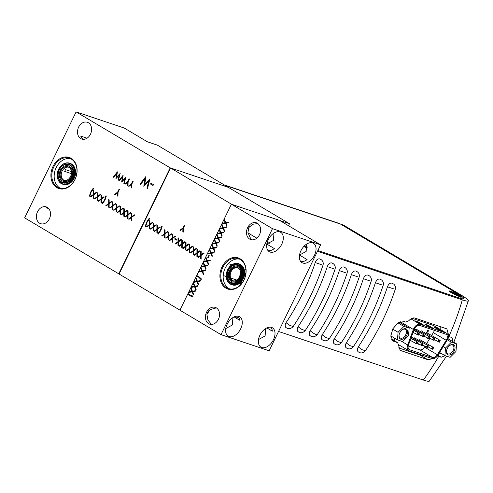 <?xml version="1.0" encoding="UTF-8"?>
<svg xmlns="http://www.w3.org/2000/svg" width="493" height="493" viewBox="0 0 493 493"><rect width="100%" height="100%" fill="white"/><g stroke="black" fill="none" stroke-linecap="round" stroke-linejoin="round"><path stroke-width="0.74" d="M224.136 184.857L338.95 223.372A13.607 10.513 108.5 0 1 340.534 224.099L457.325 293.557A21.612 2.262 25.9 0 1 463.759 298.635A21.612 2.262 25.9 0 1 458.804 297.809L317.862 250.518M307.373 247.005L304.298 245.97M451.261 292.632A6.884 0.721 25.9 0 0 457.424 295.745A6.884 0.721 25.9 0 0 461.51 297.088A6.884 0.721 25.9 0 0 459.544 295.412A6.884 0.721 25.9 0 0 452.666 291.998A6.884 0.721 25.9 0 0 449.222 291.123A6.884 0.721 25.9 0 0 451.261 292.632M458.928 296.01L456.943 294.832L458.656 295.233L457.72 294.678L451.884 292.041L453.862 293.218L452.155 292.811L453.085 293.366L458.928 296.01M454.484 293.84L454.7 293.495M455.846 294.432L455.945 294.087M453.862 342.278L468.35 300.792A26.252 2.742 -154.1 0 0 460.505 294.685L344.022 225.418L341.138 224.451L457.51 293.655A21.612 2.262 -154.1 0 1 463.95 298.733A21.612 2.262 -154.1 0 1 458.995 297.908L317.843 250.555M341.138 224.451A14.808 11.444 -71.5 0 0 340.805 224.266M307.379 247.042L304.267 246.001M468.35 300.792A26.252 2.742 -154.1 0 1 462.311 299.855L317.492 251.276M307.373 247.88L303.67 246.636M432.718 358.694L427.844 359.717L400.18 350.363L397.678 342.678L391.417 339.116M392.046 339.326A3.999 2.502 -59.3 0 1 392.348 339.467L397.987 342.82L393.161 341.057L390.77 336.103L392.896 328.702L398.282 322.755L404.18 321.565L405.721 322.083L408.814 320.758C410.891 318.472 412.931 317.578 414.946 318.084L446.855 328.868L449.037 336.608A31.244 3.266 25.9 0 0 451.335 337.323L452.019 337.619L453.073 341.803M446.529 356.149L429.354 381.107A26.252 2.742 -154.1 0 1 423.37 380.048L278.551 331.469M437.402 356.008L438.647 356.421A200.09 154.648 108.5 0 1 423.37 380.048M358.263 346.943L362.213 349.747L365.436 350.72C362.897 353.395 360.365 353.647 357.832 351.46L357.302 349.186L358.263 346.943A200.09 154.648 -71.5 0 0 387.467 286.797C388.564 284.03 390.043 282.809 391.91 283.136L392.034 283.179M334.186 338.864L338.136 341.667L341.359 342.641C338.827 345.322 336.288 345.568 333.755 343.387L333.225 341.107L334.186 338.864A200.09 154.648 -71.5 0 0 363.39 278.718C364.487 275.951 365.966 274.737 367.833 275.057L367.963 275.1M341.359 342.641C353.888 323.728 363.816 303.281 371.149 281.306C371.734 279.241 371.229 277.473 369.627 276L367.833 275.057M310.109 330.785L314.059 333.595L316.062 334.519L317.289 334.562C314.75 337.243 312.217 337.495 309.684 335.308L309.148 333.034L310.109 330.785A200.09 154.648 -71.5 0 0 339.32 270.639C340.41 267.878 341.895 266.658 343.763 266.984L343.886 267.027M317.289 334.562C329.811 315.649 339.739 295.208 347.072 273.227C347.657 271.162 347.152 269.394 345.55 267.927L343.763 266.984M286.039 322.712L289.989 325.516L293.212 326.489C290.673 329.17 288.14 329.416 285.607 327.235L285.077 324.955L286.039 322.712A200.09 154.648 -71.5 0 0 315.243 262.566C316.34 259.799 317.819 258.579 319.686 258.905L319.809 258.948M298.074 326.748L302.024 329.552L305.247 330.526C302.714 333.206 300.175 333.453 297.643 331.271L297.113 328.997L298.074 326.748A200.09 154.648 -71.5 0 0 327.278 266.602C328.375 263.841 329.854 262.621 331.721 262.942L331.851 262.985M305.247 330.526C317.775 311.613 327.703 291.166 335.037 269.19C335.622 267.126 335.117 265.357 333.514 263.884L331.721 262.942M322.151 334.827L326.101 337.631L329.324 338.605C326.785 341.285 324.252 341.532 321.719 339.344L321.19 337.07L322.151 334.827A200.09 154.648 -71.5 0 0 351.355 274.681C352.452 271.914 353.931 270.694 355.798 271.021L355.921 271.064M346.222 342.9L350.172 345.71L353.401 346.678C350.862 349.358 348.329 349.605 345.796 347.423L345.26 345.149L346.222 342.9A200.09 154.648 -71.5 0 0 375.432 282.754C376.523 279.993 378.008 278.773 379.875 279.1L379.998 279.137M353.401 346.678C365.923 327.765 375.851 307.318 383.184 285.342C383.77 283.278 383.264 281.509 381.662 280.036L379.875 279.1M398.627 347.879L419.974 355.04A8.005 5.01 120.7 0 0 421.891 355.145M394.437 338.069L393.734 340.053A8.005 5.01 120.7 0 0 393.667 340.25M440.064 329.336A8.005 5.01 120.7 0 0 440.083 326.514M399.878 322.638L400.18 321.793M445.29 355.736L441.167 357.209A30.658 3.204 -154.1 0 1 438.647 356.421M448.18 336.214A11.247 7.038 -59.3 0 1 448.975 339.369M440.945 353.265A11.247 7.038 -59.3 0 1 438.634 354.116M462.311 299.855A200.09 154.648 108.5 0 1 448.833 336.497L449.037 336.608M344.022 225.418A14.808 11.444 -71.5 0 0 342.302 224.629L340.25 223.939M321.263 264.587L315.243 262.566M333.299 268.623L327.278 266.602M345.334 272.66L339.32 270.639M357.376 276.696L351.355 274.681M369.411 280.739L363.39 278.718M381.446 284.775L375.432 282.754M393.488 288.812L387.467 286.797M394.369 340.669A6.162 3.858 -59.3 0 1 394.548 338.136M400.131 322.786L400.489 321.812L413.362 329.472L407.686 344.971L401.16 341.088M412.086 318.293L433.415 325.448A6.162 3.858 -59.3 0 1 433.883 325.663L446.763 333.323A6.162 3.858 -59.3 0 1 446.855 340.706L438 355.139A6.162 3.858 -59.3 0 1 432.078 358.565L409.085 350.85A6.162 3.858 -59.3 0 1 408.617 350.634A6.162 3.858 -59.3 0 1 407.686 344.971M433.415 325.448L446.288 333.108A6.162 3.858 -59.3 0 1 446.763 333.323M446.288 333.108L420.122 324.326L410.959 318.879M429.908 327.192L433.279 328.326L427.918 325.133L424.547 324.006L429.908 327.192M439.54 330.427L442.911 331.555L437.544 328.363L434.173 327.235L439.54 330.427M420.282 323.963L423.653 325.097L418.286 321.904L414.915 320.77L420.282 323.963M413.362 329.472A6.162 3.858 -59.3 0 1 413.738 328.597A6.162 3.858 -59.3 0 1 420.122 324.326M446.227 340.299A4.961 3.106 120.7 0 0 446.147 334.353A4.961 3.106 120.7 0 0 445.771 334.18L419.598 325.398A4.961 3.106 120.7 0 0 414.459 328.837A4.961 3.106 -59.3 0 0 414.157 329.546L408.481 345.038A4.961 3.106 120.7 0 0 409.227 349.605A4.961 3.106 120.7 0 0 409.609 349.777L432.601 357.493A4.961 3.106 120.7 0 0 437.371 354.732L446.227 340.299L433.347 332.646A4.961 3.106 120.7 0 0 434.29 330.328M427.918 325.133L427.739 325.491L426.149 324.961M431.498 327.728L427.739 325.491M437.544 328.363L437.371 328.72L435.781 328.19M441.13 330.957L437.371 328.72M418.286 321.904L418.113 322.262L416.523 321.726M421.872 324.499L418.113 322.262M433.347 332.646L431.683 335.363M429.89 338.278L426.728 343.436M424.935 346.351L424.491 347.078L437.371 354.732M432.601 357.493L419.722 349.833A4.961 3.106 120.7 0 0 424.491 347.078M419.722 349.833L408.21 345.969M419.753 339.603L433.643 347.553L419.753 339.603L419.358 340.416M426.297 332.467L440.187 340.416L426.297 332.467L425.897 333.28M415.796 328.948L429.693 336.898L415.796 328.948L415.402 329.762M421.047 330.711L434.937 338.66L421.047 330.711L420.652 331.524M414.502 337.841L428.399 345.79L414.502 337.841L414.108 338.654M427.641 331.228L427.363 331.031L428.066 329.965L428.787 330.236L428.201 330.433L428.14 331.604L427.351 332.153L427.055 331.395L427.542 331.795L427.893 331.536L427.363 331.031M427.431 331.734L427.758 331.093M418.686 343.991L418.434 344.256L418.347 343.794M411.316 337.304L423.148 344.028L411.409 337.046M413.812 330.489L419.192 333.379L413.904 330.23M414.225 329.373L424.442 335.135L414.33 329.121M410.903 338.42L417.898 342.265L411.002 338.167M427.788 331.475L427.862 331.154M427.486 331.764L427.055 331.395M427.351 332.153L427.166 331.462M428.066 329.965L428.787 330.236M427.468 331.093L428.17 330.033M433.643 347.553L432.774 349.34L427.998 346.813M423.148 344.028L422.279 345.821L417.503 343.288M440.187 340.416L439.318 342.21L434.543 339.683M429.693 336.898L428.824 338.685L424.042 336.158M419.192 333.379L418.323 335.166L413.116 332.381M424.442 335.135L423.573 336.929L418.797 334.396M434.937 338.66L434.068 340.447L429.292 337.921M417.898 342.265L417.029 344.059L410.213 340.318M428.399 345.79L427.53 347.577L422.748 345.051M433.427 348.206L432.441 347.146L431.572 348.939L433.076 348.921M432.946 348.046L432.595 348.761M422.926 344.681L421.946 343.627L421.077 345.414L422.581 345.402M422.446 344.521L422.1 345.236M439.966 341.076L438.986 340.016L438.117 341.803L439.62 341.791M439.485 340.909L439.14 341.631M429.471 337.551L428.485 336.491L427.616 338.284L429.126 338.266M428.99 337.391L428.639 338.106M418.976 334.032L417.99 332.972L417.121 334.765L418.625 334.747M418.495 333.872L418.144 334.587M424.22 335.795L423.24 334.735L422.372 336.522L423.875 336.509M423.74 335.628L423.395 336.349M434.721 339.313L433.735 338.253L432.866 340.047L434.37 340.028M434.234 339.153L433.889 339.868M417.682 342.925L416.696 341.865L415.827 343.652L417.331 343.639M417.201 342.764L416.85 343.479M428.177 346.443L427.191 345.383L426.322 347.177L427.832 347.158M427.696 346.283L427.345 346.998M446.504 350.967A5.004 3.131 120.7 0 0 447.65 353.734A5.004 3.131 120.7 0 0 449.838 353.814A5.004 3.131 120.7 0 0 453.585 349.555A5.004 3.131 120.7 0 0 452.765 345.137A5.004 3.131 120.7 0 0 450.577 345.057A5.004 3.131 120.7 0 0 449.782 345.451M451.175 344.675A5.805 3.63 -59.3 0 1 455.027 348.163A5.805 3.63 -59.3 0 1 450.319 354.831A5.805 3.63 -59.3 0 1 446.473 351.244A5.805 3.63 -59.3 0 1 450.01 345.291A5.805 3.63 -59.3 0 1 451.175 344.675M455.963 351.491L456.604 343.904L451.385 342.173L445.524 348.021L444.883 355.607L450.103 357.339L455.963 351.491M456.604 343.904L447.804 338.673M451.385 342.173L447.361 339.782M445.524 348.021L443.213 346.647M444.883 355.607L439.633 352.483M399.053 335.215A5.004 3.131 120.7 0 0 400.205 337.982A5.004 3.131 120.7 0 0 402.387 338.062A5.004 3.131 120.7 0 0 406.133 333.804A5.004 3.131 120.7 0 0 405.314 329.386A5.004 3.131 120.7 0 0 403.126 329.306A5.004 3.131 120.7 0 0 402.337 329.7M403.724 328.923A5.805 3.63 -59.3 0 1 407.582 332.411A5.805 3.63 -59.3 0 1 402.867 339.079A5.805 3.63 -59.3 0 1 399.022 335.493A5.805 3.63 -59.3 0 1 402.559 329.54A5.805 3.63 -59.3 0 1 403.724 328.923M408.518 335.739L409.159 328.153L403.933 326.421L398.073 332.27L397.438 339.856L402.658 341.587L408.518 335.739M409.159 328.153L399.194 322.231M403.933 326.421L398.042 322.915M398.073 332.27L392.693 329.071M397.438 339.856L390.77 335.887M76.107 111.893L124.261 128.044L147.327 141.762L157.298 145.108L228.333 187.352L170.214 167.854L118.758 273.825L24.65 217.863L76.107 111.893L170.214 167.854M88.395 122.751A8.843 6.834 108.5 0 1 90.78 133.523A8.843 6.834 108.5 0 1 81.739 139.051A8.843 6.834 108.5 0 1 80.71 138.576A8.843 6.834 108.5 0 1 78.332 127.804A8.843 6.834 108.5 0 1 87.366 122.282A8.843 6.834 108.5 0 1 88.395 122.751M47.303 207.387A8.843 6.834 108.5 0 1 49.682 218.159A8.843 6.834 108.5 0 1 40.648 223.686A8.843 6.834 108.5 0 1 39.619 223.212A8.843 6.834 108.5 0 1 37.234 212.44A8.843 6.834 108.5 0 1 46.274 206.912A8.843 6.834 108.5 0 1 47.303 207.387M179.957 310.134L118.758 273.825M71.134 158.302A16.405 12.682 -71.5 0 0 53.01 166.443A16.405 12.682 -71.5 0 0 56.88 187.66A16.405 12.682 -71.5 0 0 75.004 179.526A16.405 12.682 -71.5 0 0 71.134 158.302M134.78 215.065L131.841 217.24L131.822 221L131.36 220.722L131.378 217.586L129.018 219.336L128.556 219.058L131.378 216.969L131.397 213.056L131.859 213.333L131.847 216.624L134.318 214.794L134.78 215.065M130.996 212.816L128.057 214.991L128.038 218.75L127.576 218.473L127.595 215.336L125.234 217.08L124.772 216.809L127.595 214.72L127.613 210.807L128.075 211.084L128.063 214.375L130.534 212.545L130.996 212.816M127.212 210.566L124.273 212.742L124.261 216.501L123.792 216.224L123.811 213.087L121.451 214.831L120.988 214.56L123.811 212.471L123.829 208.557L124.291 208.835L124.279 212.126L126.75 210.295L127.212 210.566M123.429 208.317L120.489 210.493L120.477 214.252L120.009 213.974L120.027 210.838L117.673 212.582L117.205 212.31L120.027 210.215L120.046 206.308L120.508 206.585L120.495 209.87L122.967 208.046L123.429 208.317M119.645 206.068L116.705 208.243L116.693 212.002L116.231 211.725L116.243 208.588L113.889 210.332L113.421 210.061L116.243 207.966L116.262 204.059L116.73 204.33L116.712 207.621L119.183 205.791L119.645 206.068M115.861 203.819L112.928 205.994L112.909 209.753L112.447 209.476L112.459 206.339L110.105 208.083L109.643 207.812L112.459 205.717L112.478 201.81L112.946 202.081L112.928 205.371L115.399 203.541L115.861 203.819M112.077 201.569L109.144 203.745L109.126 207.504L108.663 207.226L108.676 204.09L106.322 205.834L105.859 205.556L108.682 203.467L108.7 199.56L109.163 199.831L109.144 203.122L111.615 201.292L112.077 201.569M106.334 195.986L105.052 199.985L102.507 203.862L101.989 203.554L104.615 199.825L105.933 195.746L106.334 195.986M104.399 197.003L101.459 199.178L101.441 202.937L100.979 202.66L100.997 199.523L98.637 201.267L98.175 200.99L100.997 198.901L101.016 194.988L101.478 195.265L101.466 198.556L103.937 196.725L104.399 197.003M100.615 194.753L97.676 196.929L97.663 200.682L97.195 200.411L97.213 197.274L94.853 199.018L94.391 198.741L97.213 196.652L97.232 192.738L97.694 193.016L97.682 196.306L100.153 194.476L100.615 194.753M96.831 192.504L93.892 194.68L93.88 198.432L93.411 198.161L93.43 195.025L91.076 196.769L90.607 196.491L93.43 194.402L93.448 190.489L93.91 190.766L93.898 194.057L96.369 192.227L96.831 192.504M89.381 196.054L90.663 192.048L93.208 188.178L93.725 188.486L91.1 192.215L89.781 196.294L89.381 196.054L90.687 192.054L93.232 188.184M119.423 189.485L118.049 192.325L117.956 196.306L117.5 196.035L117.568 192.769L115.152 194.636L114.69 194.365L117.642 192.085L119.023 189.25L119.423 189.485M133.215 181.239L131.841 184.074L131.754 188.061L131.292 187.784L131.36 184.524L128.944 186.391L128.488 186.114L131.44 183.84L132.814 180.999L133.215 181.239M129.493 179.027L128.112 181.862L128.026 185.843L127.57 185.571L127.638 182.305L125.216 184.172L124.76 183.901L127.712 181.621L129.092 178.786L129.493 179.027M125.894 176.882L124.242 183.593L123.829 183.347L125.08 178.448L121.654 182.053L122.424 176.913L119.435 180.734L119.029 180.493L123.133 175.243L122.319 180.641L125.894 176.882L122.319 180.641M120.163 173.474L118.511 180.185L118.098 179.939L119.349 175.04L115.923 178.645L116.693 173.505L113.704 177.326L113.298 177.086L117.396 171.835L116.582 177.227L120.163 173.474L116.582 177.227M150.969 183.168L153.446 184.641L153.021 185.522L150.544 184.049L150.969 183.168M149.903 178.848L147.53 188.505L146.932 188.153L148.732 181.097L143.796 186.286L144.911 178.885L140.61 184.388L140.018 184.037L145.928 176.482L144.751 184.253L149.903 178.848M57.545 187.217A15.77 12.189 -71.5 0 0 59.376 188.061A15.77 12.189 -71.5 0 0 75.491 178.207A15.77 12.189 -71.5 0 0 71.238 159.005A15.77 12.189 -71.5 0 0 69.408 158.161A15.77 12.189 -71.5 0 0 53.293 168.014A15.77 12.189 -71.5 0 0 57.545 187.217M60.584 188.375A15.77 12.189 108.5 0 1 59.899 188.012A15.77 12.189 108.5 0 1 55.364 169.555A15.77 12.189 108.5 0 1 70.561 158.635M149.804 179.618L145.238 184.413L144.751 184.253M147.555 188.4L149.213 181.264L148.732 181.097M144.301 185.762L145.392 179.045L144.911 178.885M140.671 184.308L145.879 177.314M140.499 184.203L140.018 184.037M147.413 188.314L146.932 188.153M153.064 185.43L150.544 184.049M151.024 184.216L151.406 183.427M118.511 180.179L118.123 179.945L119.349 175.04M115.923 178.639L116.693 173.505M113.71 177.32L113.316 177.092L117.42 171.847M124.242 183.587L123.854 183.353L125.08 178.448M121.654 182.046L122.424 176.913M119.442 180.734L119.053 180.5L123.151 175.255M125.222 184.172L124.784 183.907L127.736 181.627L129.111 178.799M128.026 185.836L127.588 185.578L127.638 182.305M128.95 186.385L128.507 186.126L131.465 183.846L132.839 181.011M131.754 188.055L131.317 187.796L131.36 184.524M115.159 194.63L114.715 194.371L117.667 192.091L119.047 189.263M117.963 196.3L117.525 196.041L117.568 192.769M89.781 196.288L89.406 196.066M93.88 198.426L93.436 198.168L93.43 195.025M91.076 196.762L90.632 196.497L93.454 194.408L93.473 190.508M93.898 194.057L96.388 192.239M97.663 200.676L97.22 200.417L97.213 197.274M94.859 199.012L94.416 198.747L97.238 196.658L97.257 192.757M97.682 196.306L100.171 194.489M101.441 202.931L101.003 202.666L100.997 199.523M98.643 201.261L98.199 201.002L101.022 198.907L101.04 195.006M101.466 198.556L103.955 196.738M102.513 203.856L102.014 203.566L104.639 199.831L105.958 195.752M109.126 207.498L108.688 207.233L108.676 204.09M106.328 205.834L105.884 205.569L108.7 203.48L108.719 199.573M109.144 203.122L111.634 201.304M112.909 209.747L112.472 209.482L112.459 206.339M110.105 208.083L109.662 207.818L112.484 205.729L112.503 201.822M112.928 205.371L115.417 203.554M116.693 211.996L116.249 211.731L116.243 208.588M113.889 210.332L113.445 210.067L116.268 207.978L116.286 204.071M116.712 207.621L119.201 205.803M120.477 214.245L120.033 213.987L120.027 210.838M117.673 212.582L117.229 212.317L120.052 210.228L120.07 206.32M120.495 209.87L122.985 208.052M124.261 216.495L123.817 216.236L123.811 213.087M121.457 214.831L121.013 214.566L123.835 212.477L123.854 208.57M124.279 212.126L126.769 210.301M128.038 218.744L127.601 218.485L127.595 215.336M125.24 217.08L124.797 216.815L127.619 214.726L127.638 210.819M128.063 214.375L130.553 212.557M131.822 220.993L131.384 220.735L131.378 217.586M129.024 219.33L128.581 219.065L131.403 216.975L131.421 213.068M131.847 216.624L134.336 214.806M48.752 208.625L46.003 207.707A8.843 6.834 108.5 0 1 47.581 207.565M83.181 139.322A8.843 6.834 108.5 0 1 80.772 136.099L87.039 138.2M76.797 173.407L75.552 172.994M71.43 171.607L65.526 169.629L64.669 171.391L71.399 173.653M75.293 174.96L76.421 175.335M289.496 223.723L231.716 204.336L170.553 167.965L228.333 187.352L289.496 223.723L288.522 225.726M119.096 273.942L170.553 167.965M145.281 226.25L146.563 222.244L149.108 218.374L149.625 218.682L147 222.411L145.681 226.49L145.281 226.25L146.563 222.244L149.132 218.381M156.515 224.95L153.576 227.125L153.563 230.878L153.095 230.607L153.113 227.47L150.759 229.214L150.291 228.937L153.113 226.848L153.132 222.935L153.594 223.212L153.582 226.503L156.053 224.672L156.515 224.95M162.234 226.176L160.952 230.182L158.407 234.058L157.889 233.75L160.515 230.021L161.833 225.942L162.234 226.176M171.761 234.015L168.828 236.19L168.809 239.949L168.347 239.672L168.359 236.535L166.005 238.279L165.543 238.002L168.366 235.913L168.384 232.006L168.846 232.277L168.828 235.568L171.299 233.737L171.761 234.015M174.953 238.476L176.673 239.499L176.377 240.109L174.658 239.087L174.953 238.476M185.177 241.989L182.237 244.164L182.219 247.924L181.757 247.646L181.775 244.51L179.415 246.254L178.953 245.982L181.775 243.893L181.794 239.98L182.256 240.257L182.244 243.548L184.715 241.718L185.177 241.989M192.745 246.488L189.805 248.663L189.787 252.422L189.324 252.145L189.343 249.008L186.983 250.758L186.52 250.481L189.343 248.392L189.361 244.479L189.823 244.756L189.811 248.047L192.282 246.217L192.745 246.488M200.312 250.992L197.373 253.168L197.354 256.921L196.892 256.65L196.904 253.513L194.55 255.257L194.088 254.98L196.91 252.891L196.929 248.977L197.391 249.255L197.373 252.545L199.844 250.715L200.312 250.992M204.096 253.242L201.156 255.417L201.138 259.17L200.676 258.899L200.688 255.762L198.334 257.506L197.872 257.229L200.694 255.14L200.713 251.227L201.175 251.504L201.156 254.795L203.627 252.964L204.096 253.242M196.528 248.737L193.589 250.912L193.57 254.671L193.108 254.4L193.12 251.264L190.766 253.008L190.304 252.73L193.127 250.641L193.145 246.728L193.607 247.005L193.595 250.296L196.066 248.466L196.528 248.737M188.961 244.238L186.021 246.414L186.003 250.173L185.541 249.896L185.559 246.759L183.199 248.503L182.737 248.232L185.559 246.143L185.578 242.229L186.04 242.507L186.027 245.797L188.499 243.967L188.961 244.238M181.393 239.74L178.454 241.915L178.441 245.674L177.973 245.397L177.991 242.26L175.637 244.004L175.169 243.733L177.991 241.638L178.01 237.731L178.472 238.008L178.46 241.299L180.931 239.469L181.393 239.74M175.545 236.264L172.612 238.439L172.593 242.199L172.131 241.921L172.143 238.785L169.789 240.529L169.327 240.251L172.143 238.162L172.162 234.255L172.63 234.526L172.612 237.817L175.083 235.987L175.545 236.264M167.977 231.765L165.044 233.941L165.026 237.7L164.563 237.423L164.576 234.286L162.222 236.03L161.759 235.753L164.582 233.664L164.6 229.756L165.063 230.028L165.044 233.318L167.515 231.488L167.977 231.765M160.299 227.199L157.359 229.374L157.347 233.127L156.879 232.856L156.897 229.72L154.537 231.464L154.075 231.186L156.897 229.097L156.916 225.184L157.378 225.461L157.366 228.752L159.837 226.922L160.299 227.199M152.731 222.7L149.792 224.87L149.78 228.629L149.317 228.358L149.33 225.221L146.976 226.965L146.513 226.688L149.33 224.598L149.348 220.685L149.817 220.963L149.798 224.253L152.269 222.423L152.731 222.7M184.752 225.289L183.378 228.123L183.291 232.111L182.829 231.833L182.903 228.573L180.481 230.441L180.025 230.163L182.977 227.889L184.351 225.048L184.752 225.289M201.138 259.164L200.676 258.899M200.7 258.905L200.688 255.762M198.34 257.5L197.872 257.229M197.896 257.235L200.694 255.14M200.719 255.146L200.737 251.245M203.652 252.977L201.156 254.795M197.354 256.915L196.892 256.65M196.917 256.656L196.904 253.513M194.556 255.251L194.088 254.98M194.113 254.986L196.91 252.891M196.935 252.897L196.953 248.996M197.397 252.552L199.868 250.727M193.57 254.665L193.108 254.4M193.133 254.406L193.12 251.264M190.773 253.001L190.304 252.73M190.329 252.736L193.127 250.641M193.151 250.647L193.17 246.74M196.085 248.478L193.595 250.296M189.787 252.416L189.324 252.145M189.349 252.157L189.343 249.008M186.989 250.752L186.52 250.481M186.545 250.487L189.343 248.392M189.367 248.398L189.386 244.491M192.301 246.229L189.811 248.047M186.003 250.167L185.541 249.896M185.565 249.908L185.559 246.759M183.205 248.503L182.737 248.232L185.559 246.143M185.584 246.149L185.602 242.242M188.517 243.98L186.027 245.797M182.225 247.917L181.757 247.646M181.781 247.659L181.775 244.51M179.421 246.254L178.953 245.982M178.977 245.989L181.775 243.893M181.8 243.899L181.818 239.992M182.268 243.554L184.733 241.724M178.441 245.668L177.973 245.397M177.998 245.409L177.991 242.26M175.637 244.004L175.169 243.733M175.194 243.739L177.991 241.638M178.016 241.65L178.035 237.743M180.949 239.475L178.46 241.299M176.377 240.103L174.658 239.087M174.682 239.093L174.978 238.489M172.593 242.192L172.131 241.921M172.156 241.927L172.143 238.785M169.795 240.529L169.327 240.251M169.352 240.264L172.143 238.162M172.168 238.174L172.186 234.267M175.101 235.999L172.612 237.817M168.809 239.943L168.347 239.672M168.372 239.678L168.359 236.535M166.012 238.279L165.543 238.002M165.568 238.014L168.366 235.913M168.384 235.925L168.403 232.018M171.317 233.75L168.828 235.568M165.026 237.694L164.563 237.423M164.588 237.429L164.576 234.286M162.228 236.024L161.759 235.753M161.784 235.765L164.582 233.664M164.607 233.67L164.625 229.769M167.534 231.5L165.044 233.318M158.413 234.052L157.889 233.75M157.914 233.762L160.515 230.021M160.539 230.028L161.858 225.948M157.347 233.121L156.879 232.856M156.903 232.862L156.897 229.72M154.543 231.457L154.075 231.186M154.099 231.192L156.897 229.097M156.922 229.103L156.94 225.202M159.855 226.934L157.366 228.752M153.563 230.872L153.095 230.607L153.113 227.47M150.759 229.208L150.291 228.937L153.113 226.848M153.138 226.854L153.157 222.953M156.071 224.685L153.582 226.503M149.78 228.623L149.317 228.358M149.336 228.364L149.33 225.221M146.976 226.959L146.513 226.688M146.532 226.694L149.33 224.598M149.354 224.605L149.373 220.698M149.823 224.26L152.288 222.435M145.681 226.484L145.306 226.262M183.291 232.104L182.829 231.833L182.903 228.573M180.487 230.434L180.025 230.163L182.977 227.889M183.002 227.895L184.376 225.067M245.927 272.82L243.887 277.023M242.217 280.462L239.715 285.613M229.59 288.88A15.77 12.189 108.5 0 1 228.912 288.51A15.77 12.189 108.5 0 1 224.37 270.059A15.77 12.189 108.5 0 1 239.567 259.139M226.552 287.721A15.77 12.189 -71.5 0 0 228.382 288.565A15.77 12.189 -71.5 0 0 244.497 278.711A15.77 12.189 -71.5 0 0 240.251 259.509A15.77 12.189 -71.5 0 0 238.415 258.665A15.77 12.189 -71.5 0 0 222.3 268.519A15.77 12.189 -71.5 0 0 226.552 287.721M225.886 288.165A16.405 12.682 -71.5 0 0 244.017 280.024A16.405 12.682 -71.5 0 0 240.14 258.807A16.405 12.682 -71.5 0 0 222.016 266.941A16.405 12.682 -71.5 0 0 225.886 288.165M196.479 276.154L196.719 275.612L198.642 276.413L201.44 278.964L201.107 279.648L198.439 276.98L196.454 276.148L188.036 293.489L189.959 295.104L193.12 296.096L192.862 296.632L189.75 295.671L187.747 294.081L188.055 293.508M187.747 294.081L179.92 310.202L221.018 334.636L272.481 228.666L231.383 204.225L196.719 275.612L197.237 275.76M196.978 276.302L196.454 276.148M222.004 224.297L223.335 227.6L226.435 227.033L226.133 227.649L223.551 228.123L224.617 230.773L224.321 231.39L223.039 228.216L219.81 228.807L220.112 228.191L222.824 227.692L221.702 224.913L222.004 224.297M217.099 234.397L218.436 237.7L221.536 237.127L221.234 237.749L218.645 238.224L219.718 240.874L219.416 241.49L218.134 238.316L214.905 238.908L215.207 238.292L217.924 237.792L216.797 235.013L217.099 234.397M212.193 244.491L213.531 247.794L216.63 247.227L216.328 247.843L213.74 248.318L214.812 250.968L214.51 251.59L213.229 248.417L210.006 249.008L210.301 248.386L213.019 247.887L211.898 245.107L212.193 244.491M207.689 257.734L208.804 255.436L209.26 255.713L208.145 258.005L207.689 257.734L208.822 255.448M203.504 262.393L204.835 265.696L207.935 265.129L207.639 265.745L205.051 266.22L206.117 268.87L205.821 269.486L204.54 266.312L201.31 266.904L201.612 266.288L204.324 265.789L203.202 263.009L203.504 262.393M193.546 282.896L194.883 286.199L197.983 285.632L197.681 286.248L195.092 286.723L196.165 289.373L195.863 289.989L194.581 286.815L191.358 287.407L191.654 286.79L194.371 286.291L193.25 283.512L193.546 282.896M216.328 307.854A8.843 6.834 108.5 0 1 218.707 318.626A8.843 6.834 108.5 0 1 209.673 324.154A8.843 6.834 108.5 0 1 208.644 323.679A8.843 6.834 108.5 0 1 206.259 312.907A8.843 6.834 108.5 0 1 215.299 307.379A8.843 6.834 108.5 0 1 216.328 307.854M257.389 223.292A8.843 6.834 108.5 0 1 259.774 234.064A8.843 6.834 108.5 0 1 250.734 239.586A8.843 6.834 108.5 0 1 249.704 239.117A8.843 6.834 108.5 0 1 247.32 228.345A8.843 6.834 108.5 0 1 256.36 222.818A8.843 6.834 108.5 0 1 257.389 223.292M191.099 287.943L192.43 291.246L195.53 290.679L195.228 291.295L192.64 291.77L193.712 294.42L193.41 295.042L192.128 291.868L188.905 292.46L189.207 291.838L191.919 291.338L190.797 288.559L191.099 287.943M195.998 277.849L197.336 281.152L200.435 280.579L200.133 281.201L197.545 281.676L198.617 284.325L198.315 284.942L197.034 281.768L193.811 282.36L194.106 281.743L196.824 281.244L195.703 278.465L195.998 277.849M201.052 267.44L202.389 270.743L205.489 270.176L205.187 270.793L202.598 271.267L203.671 273.917L203.369 274.539L202.087 271.366L198.858 271.957L199.16 271.335L201.877 270.842L200.75 268.063L201.052 267.44M205.957 257.346L207.288 260.649L210.388 260.082L210.086 260.698L207.504 261.173L208.57 263.823L208.274 264.439L206.986 261.265L203.763 261.857L204.065 261.241L206.777 260.742L205.655 257.962L205.957 257.346M209.747 249.538L211.078 252.847L214.178 252.274L213.876 252.897L211.287 253.371L212.36 256.021L212.058 256.637L210.776 253.464L207.553 254.055L207.855 253.439L210.566 252.94L209.445 250.161L209.747 249.538M214.646 239.444L215.983 242.747L219.083 242.18L218.781 242.796L216.193 243.271L217.265 245.921L216.963 246.537L215.681 243.363L212.458 243.955L212.754 243.339L215.472 242.839L214.344 240.06L214.646 239.444M219.551 229.344L220.882 232.647L223.982 232.08L223.686 232.696L221.098 233.171L222.164 235.82L221.868 236.443L220.587 233.269L217.358 233.861L217.659 233.238L220.371 232.745L219.249 229.966L219.551 229.344M224.457 219.249L225.788 222.553L228.888 221.979L228.586 222.602L225.997 223.076L227.07 225.726L226.768 226.342L225.486 223.169L222.263 223.76L222.565 223.144L225.276 222.645L224.155 219.866L224.457 219.249M238.828 316.42A11.247 7.038 120.7 0 0 227.519 323.544A11.247 7.038 120.7 0 0 228.191 336.146A11.247 7.038 120.7 0 0 229.054 336.54A11.247 7.038 120.7 0 0 240.362 329.423A11.247 7.038 120.7 0 0 239.69 316.82A11.247 7.038 120.7 0 0 238.828 316.42M216.606 308.033A8.843 6.834 108.5 0 0 215.638 308.07L210.11 309.629L206.912 314.355L207.904 320.056L211.534 324.425M279.851 231.932A11.247 7.038 120.7 0 0 268.543 239.05A11.247 7.038 120.7 0 0 269.221 251.658A11.247 7.038 120.7 0 0 270.084 252.052A11.247 7.038 120.7 0 0 281.392 244.929A11.247 7.038 120.7 0 0 280.714 232.326A11.247 7.038 120.7 0 0 279.851 231.932M257.808 223.569L252.755 224.266L248.842 227.495L247.948 232.523L250.019 237.256A8.843 6.834 108.5 0 0 252.169 239.857M228.881 221.998L225.788 222.553M226.78 226.318L225.486 223.169M222.294 223.754L222.583 223.15L225.301 222.651L224.179 219.872L224.469 219.28M223.976 232.092L220.882 232.647M221.881 236.418L220.587 233.269M217.388 233.855L217.684 233.251L220.396 232.751L219.274 229.972L219.564 229.374M216.008 242.753L219.077 242.192M216.975 246.512L215.681 243.363M212.489 243.949L212.779 243.345L215.496 242.846L214.369 240.066L214.658 239.475M214.172 252.293L211.078 252.847M212.07 256.613L210.776 253.464M207.584 254.049L207.873 253.445L210.591 252.946L209.47 250.167L209.759 249.575M210.382 260.094L207.288 260.649M208.28 264.414L206.986 261.265M203.794 261.851L204.09 261.247L206.801 260.748L205.68 257.968L205.969 257.377M205.476 270.189L202.389 270.743M203.381 274.515L202.087 271.366M198.889 271.951L199.184 271.347L201.896 270.848L200.774 268.069L201.064 267.471M200.429 280.597L197.336 281.152M198.328 284.917L197.034 281.768M193.841 282.353L194.131 281.749L196.849 281.25L195.721 278.471L196.011 277.879M195.524 290.691L192.43 291.246M193.422 295.017L192.128 291.868M188.936 292.454L189.232 291.85L191.943 291.351L190.822 288.571L191.111 287.974M197.976 285.644L194.883 286.199M195.875 289.964L194.581 286.815M191.389 287.401L191.678 286.797L194.396 286.297L193.274 283.518L193.558 282.927M201.132 279.66L198.439 276.98M191.167 296.324L189.75 295.671M191.426 295.782L193.114 296.102M207.929 265.142L204.835 265.696M205.834 269.468L204.54 266.312M201.341 266.898L201.637 266.294L204.349 265.801L203.227 263.022L203.517 262.424M208.145 257.999L207.713 257.74M216.624 247.239L213.531 247.794M214.523 251.566L213.229 248.417M210.036 249.002L210.326 248.398L213.044 247.899L211.922 245.12L212.206 244.522M221.523 237.145L218.436 237.7M219.428 241.465L218.134 238.316M214.936 238.902L215.231 238.298L217.943 237.799L216.821 235.019L217.111 234.428M226.429 227.045L223.335 227.6M224.327 231.371L223.039 228.216M219.841 228.801L220.137 228.197L222.848 227.704L221.727 224.925L222.016 224.327M189.774 295.683L187.771 294.093M231.383 204.225L279.531 220.377L320.629 244.818L269.172 350.794L221.018 334.636M272.481 228.666L320.629 244.818M196.744 275.618L197.249 275.766M198.463 276.986L196.479 276.16M312.593 242.913A11.247 7.038 120.7 0 0 301.285 250.037A11.247 7.038 120.7 0 0 301.962 262.64A11.247 7.038 120.7 0 0 302.825 263.034A11.247 7.038 120.7 0 0 314.133 255.916A11.247 7.038 120.7 0 0 313.456 243.308A11.247 7.038 120.7 0 0 312.593 242.913M271.569 327.407A11.247 7.038 120.7 0 0 260.261 334.525A11.247 7.038 120.7 0 0 260.933 347.134A11.247 7.038 120.7 0 0 261.795 347.528A11.247 7.038 120.7 0 0 273.104 340.404A11.247 7.038 120.7 0 0 272.432 327.802A11.247 7.038 120.7 0 0 271.569 327.407M269.794 243.308L267.163 242.427M273.972 233.06L273.418 240.455L266.855 244.017M306.714 244.041L306.147 251.461L299.541 255.01M300.761 261.604A11.247 7.038 -59.3 0 0 307.09 259.564L299.528 255.066M248.373 228.462A11.247 7.038 120.7 0 0 249.84 226.176M256.822 238.162L248.022 232.93M268.019 250.617A11.247 7.038 -59.3 0 0 274.348 248.583L266.787 244.084M232.912 317.566L232.363 325.004L225.763 328.566M234.847 316.617L239.179 318.071M238.205 316.26A11.247 7.038 -59.3 0 1 239.58 320.185L234.095 316.925M207.325 312.981A11.247 7.038 120.7 0 0 208.761 310.756M270.947 327.247A11.247 7.038 -59.3 0 1 272.321 331.173L266.836 327.907M265.653 328.554L265.105 335.986L258.505 339.554M266.861 327.894L272.321 331.142M69.673 165.143A9.367 7.235 -71.5 0 0 59.326 169.783A9.367 7.235 -71.5 0 0 61.533 181.892A9.367 7.235 -71.5 0 0 71.879 177.252A9.367 7.235 -71.5 0 0 69.673 165.143M69.328 166.283A8.153 6.304 -71.5 0 0 60.325 170.331A8.153 6.304 -71.5 0 0 62.247 180.876A8.153 6.304 -71.5 0 0 71.257 176.833A8.153 6.304 -71.5 0 0 69.328 166.283M70.074 164.872A9.755 7.537 -71.5 0 0 59.296 169.709A9.755 7.537 -71.5 0 0 61.6 182.324A9.755 7.537 -71.5 0 0 72.372 177.486A9.755 7.537 -71.5 0 0 70.074 164.872M61.015 170.738A7.124 5.503 -71.5 0 0 63.523 180.333A7.124 5.503 -71.5 0 0 70.561 176.42A7.124 5.503 -71.5 0 0 68.052 166.825A7.124 5.503 -71.5 0 0 61.015 170.738M69.193 167.404A6.939 5.368 -71.5 0 0 62.1 171.139A6.939 5.368 -71.5 0 0 64.78 180.555M70.493 164.003A10.723 8.289 -71.5 0 0 58.649 169.321A10.723 8.289 -71.5 0 0 61.175 183.193A10.723 8.289 -71.5 0 0 73.026 177.874A10.723 8.289 -71.5 0 0 70.493 164.003M70.826 163.781A11.043 8.535 -71.5 0 0 69.544 163.189A11.043 8.535 -71.5 0 0 58.254 170.091A11.043 8.535 -71.5 0 0 61.231 183.544A11.043 8.535 -71.5 0 0 62.519 184.129A11.043 8.535 -71.5 0 0 73.802 177.233A11.043 8.535 -71.5 0 0 70.826 163.781M62.519 184.129L63.24 184.376A11.043 8.535 -71.5 0 0 74.529 177.474A11.043 8.535 -71.5 0 0 71.547 164.021A11.043 8.535 -71.5 0 0 70.265 163.429L69.544 163.189M233.177 280.819A6.92 5.349 108.5 0 1 232.751 280.597A6.92 5.349 108.5 0 1 230.792 272.413A6.92 5.349 108.5 0 1 237.564 267.73M231.248 281.386A8.165 6.31 -71.5 0 0 240.27 277.337A8.165 6.31 -71.5 0 0 238.341 266.781A8.165 6.31 -71.5 0 0 229.325 270.83A8.165 6.31 -71.5 0 0 231.248 281.386M238.674 265.641A9.367 7.235 -71.5 0 0 228.327 270.287A9.367 7.235 -71.5 0 0 230.533 282.397A9.367 7.235 -71.5 0 0 240.88 277.75A9.367 7.235 -71.5 0 0 238.674 265.641M239.506 264.501A10.723 8.289 -71.5 0 0 227.655 269.825A10.723 8.289 -71.5 0 0 230.188 283.691A10.723 8.289 -71.5 0 0 242.032 278.372A10.723 8.289 -71.5 0 0 239.506 264.501M239.832 264.279A11.043 8.535 -71.5 0 0 238.55 263.693A11.043 8.535 -71.5 0 0 227.261 270.589A11.043 8.535 -71.5 0 0 230.237 284.042A11.043 8.535 -71.5 0 0 231.525 284.634A11.043 8.535 -71.5 0 0 242.815 277.732A11.043 8.535 -71.5 0 0 239.832 264.279M231.525 284.634L232.246 284.874A11.043 8.535 -71.5 0 0 243.536 277.978A11.043 8.535 -71.5 0 0 240.559 264.525A11.043 8.535 -71.5 0 0 239.271 263.934L238.55 263.693M340.534 224.099L224.894 185.306M245.915 269.517L243.943 268.858M231.858 264.803L228.247 263.589M236.819 280.067L230.675 278.009M226.232 276.518L223.212 275.501M459.069 295.252A6.095 0.635 25.9 0 0 451.317 291.597A6.095 0.635 25.9 0 0 451.736 292.793A6.095 0.635 25.9 0 0 459.488 296.453A6.095 0.635 25.9 0 0 459.069 295.252M419.974 355.04L427.844 359.717M399.663 349.968L400.791 350.64M447.964 334.913L448.581 335.277M437.92 355.274L441.167 357.209M392.428 340.509L394.018 341.452M408.894 349.352L409.609 349.777M237.953 267.927A6.92 5.349 -71.5 0 0 237.188 267.582L237.188 267.582A6.92 5.349 -71.5 0 0 230.114 271.908A6.92 5.349 -71.5 0 0 231.981 280.338A6.92 5.349 -71.5 0 0 232.788 280.708L232.788 280.708A6.92 5.349 -71.5 0 0 239.863 276.388A6.92 5.349 -71.5 0 0 237.996 267.952M231.648 280.56A7.241 5.596 108.5 0 1 229.941 271.193A7.241 5.596 108.5 0 1 237.94 267.6A7.241 5.596 108.5 0 1 239.653 276.967A7.241 5.596 108.5 0 1 231.648 280.56M238.569 265.856A9.127 7.05 -71.5 0 0 228.487 270.38A9.127 7.05 -71.5 0 0 230.638 282.181A9.127 7.05 -71.5 0 0 240.72 277.658A9.127 7.05 -71.5 0 0 238.569 265.856M238.988 265.425A9.669 7.475 -71.5 0 0 228.302 270.226A9.669 7.475 -71.5 0 0 230.588 282.729A9.669 7.475 -71.5 0 0 241.268 277.935A9.669 7.475 -71.5 0 0 238.988 265.425M230.545 282.951A9.897 7.648 -71.5 0 0 241.478 278.046A9.897 7.648 -71.5 0 0 239.142 265.246A9.897 7.648 -71.5 0 0 228.21 270.152A9.897 7.648 -71.5 0 0 230.545 282.951M460.819 297.384C460.48 296.866 462.804 297.704 459.094 295.264C453.868 292.22 448.827 290.673 449.789 291.277L449.419 291.844M289.268 309.401L305.598 275.766M293.212 326.489C305.74 307.577 315.668 287.129 323.001 265.154C323.587 263.089 323.075 261.321 321.479 259.848L319.643 258.893M329.324 338.605C341.852 319.692 351.78 299.245 359.114 277.263C359.699 275.199 359.187 273.436 357.591 271.963L355.755 271.008M365.436 350.72C377.965 331.801 387.892 311.36 395.226 289.379C395.811 287.314 395.3 285.546 393.704 284.079L391.867 283.118M448.18 336.121L448.913 336.553M408.617 350.634L398.812 344.804M237.188 267.582L237.971 267.939C243.678 270.595 238.384 283.346 232.788 280.708L233.559 280.967"/></g></svg>
